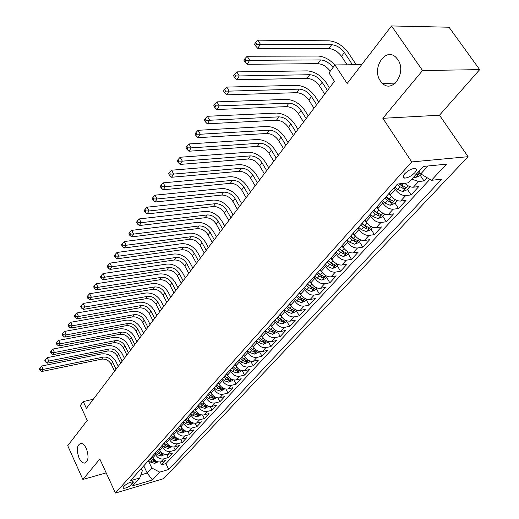<?xml version="1.0" encoding="UTF-8"?>
<svg xmlns="http://www.w3.org/2000/svg" width="519" height="519" viewBox="0 0 519 519"><rect width="100%" height="100%" fill="white"/><g stroke="black" fill="none" stroke-linecap="round" stroke-linejoin="round"><path stroke-width="0.78" d="M380.453 81.022C371.163 68.553 385.63 46.34 396.159 57.577L397.716 59.451C407.052 71.927 392.864 93.783 382.555 83.442L380.453 81.022M78.972 457.797C76.28 449.83 76.909 445.017 80.854 443.349C82.891 443.453 84.72 445.198 86.355 448.578C89.06 456.519 88.47 461.359 84.578 463.084C82.495 463.013 80.627 461.255 78.972 457.797M404.69 173.807C402.653 176.259 402.575 177.686 404.444 178.101C407.765 177.985 411.197 176.213 414.746 172.782C416.828 170.303 416.913 168.85 414.999 168.435C411.645 168.584 408.206 170.375 404.69 173.807M479.686 69.63L449.032 27.222L391.553 25.95L422.544 70.513L382.853 118.3L411.716 161.922L468.073 156.693L439.496 115.218L479.686 69.63L422.544 70.513M411.716 161.922L115.432 493.05L163.68 478.648L468.073 156.693M115.432 493.05L99.83 459.043L82.865 479.465L106.174 472.867M82.865 479.465L67.723 445.691L87.237 420.396L80.354 405.469L83.267 401.576L86.407 408.362L334.431 81.301L328.981 72.926L334.956 64.933L347.14 83.514L391.553 25.95M152.327 456.331L152.969 457.667C154.934 461.008 157.581 462.397 160.909 461.832L165.639 460.476L161.597 464.855L160.209 461.981M155.006 453.353L155.655 454.696C157.627 458.043 160.287 459.438 163.621 458.88L168.364 457.531L166.917 454.566M168.364 457.531L172.49 453.068L167.734 454.41C164.387 454.962 161.714 453.554 159.722 450.187L159.067 448.844M165.95 441.195L166.612 442.551C168.636 445.944 171.335 447.372 174.702 446.827L179.483 445.497L175.273 450.057L173.768 446.995M172.983 433.391L173.657 434.76C175.707 438.172 178.432 439.619 181.819 439.087L186.626 437.77L182.325 442.428L180.755 439.256M180.158 425.411L180.846 426.793C182.935 430.238 185.679 431.698 189.085 431.179L193.924 429.875L189.526 434.63L187.891 431.354M187.495 417.263L188.196 418.651C190.311 422.129 193.087 423.608 196.513 423.102L201.378 421.811L196.883 426.67L195.17 423.27M194.995 408.94L195.702 410.334C197.856 413.838 200.652 415.343 204.103 414.85L208.995 413.572L204.402 418.535L202.611 415.012M202.657 400.428L203.383 401.836C205.563 405.365 208.391 406.89 211.862 406.409L216.78 405.144L212.083 410.224L210.201 406.559M210.493 391.722L211.227 393.143C213.445 396.704 216.3 398.248 219.79 397.781L224.733 396.535L219.939 401.725L217.961 397.911M218.505 382.821L219.252 384.255C221.509 387.842 224.39 389.412 227.906 388.958L232.869 387.732L227.964 393.039L225.882 389.062M226.706 373.719L227.465 375.159C229.755 378.779 232.668 380.369 236.203 379.934L241.192 378.727L236.177 384.151L233.978 379.999M235.094 364.403L235.866 365.856C238.195 369.502 241.134 371.117 244.689 370.696L249.71 369.509L244.579 375.068L242.256 370.715M243.677 354.873L244.468 356.332C246.83 360.011 249.801 361.646 253.376 361.243L258.423 360.082L253.175 365.765L250.709 361.205M252.468 345.109L253.266 346.588C255.672 350.293 258.676 351.953 262.27 351.571L267.343 350.429L261.965 356.248L259.351 351.46M261.466 335.112L262.283 336.604C264.729 340.341 267.765 342.027 271.379 341.664L276.478 340.548L270.97 346.504L268.193 341.463L267.071 342.689L263.464 344.253L266.604 340.808M270.684 324.875L271.515 326.373C274.006 330.142 277.068 331.855 280.714 331.518L285.833 330.421L280.195 336.526L277.36 331.446M280.13 314.384L280.98 315.896C283.51 319.698 286.611 321.436 290.27 321.118L295.421 320.054L289.641 326.308L286.754 321.19M289.81 303.634L290.679 305.153C293.254 308.987 296.388 310.758 300.066 310.459L305.243 309.428L299.32 315.831L296.375 310.673M299.735 292.606L300.624 294.143C303.245 298.01 306.411 299.807 310.115 299.534L315.312 298.529L309.24 305.101L306.236 299.904M309.914 281.304L310.816 282.849C313.489 286.748 316.687 288.577 320.418 288.324L325.634 287.357L319.412 294.098L316.343 288.856M320.359 269.705L321.28 271.262C324.005 275.2 327.236 277.055 330.986 276.828L336.228 275.894L329.837 282.81L326.711 277.529M331.077 257.8L332.017 259.37C334.794 263.341 338.064 265.228 341.826 265.034L347.094 264.139L340.542 271.229L337.35 265.91M342.079 245.578L343.04 247.161C345.868 251.17 349.177 253.09 352.965 252.922L358.253 252.065L351.525 259.344L348.262 253.979M353.381 233.031L354.36 234.627C357.247 238.662 360.588 240.621 364.396 240.485L369.71 239.674L362.794 247.148L359.466 241.744M364.987 220.134L365.992 221.743C368.931 225.823 372.318 227.809 376.139 227.711L381.471 226.939L374.374 234.62L370.975 229.171M376.917 206.886L377.942 208.508C380.946 212.621 384.365 214.645 388.212 214.581L393.564 213.86L386.272 221.749L382.788 216.254M389.185 193.263L390.236 194.897C393.292 199.049 396.756 201.106 400.623 201.08L405.994 200.412L398.495 208.521L394.94 202.987M404.788 183.246C407.739 186.023 410.6 187.34 413.384 187.197L418.775 186.581L411.061 194.923L407.421 189.344M131.638 484.649L133.065 483.072L133.357 481.892C130.814 481.729 127.946 482.936 124.748 485.525L123.334 487.107L123.055 488.256C125.572 488.431 128.44 487.224 131.638 484.649L130.496 482.203M143.763 465.835L147.188 473.049L151.808 468.002L159.722 472.134L168.74 469.487L441.747 179.172L431.432 180.307L446.457 164.179L423.342 166.43L408.401 182.844L397.476 184.05L130.34 480.743L139.734 477.993L142.349 470.733L141.317 468.553M159.722 472.134L152.417 479.984L132.553 485.881L139.734 477.993M394.187 187.709L395.244 189.344L390.236 194.897M381.783 201.482L382.821 203.111L377.942 208.508M369.723 214.879L370.735 216.494L365.992 221.743M357.987 227.912L358.979 229.515L354.36 234.627M346.562 240.595L347.535 242.185L343.04 247.161M335.443 252.948L336.39 254.524L332.017 259.37M324.615 264.975L325.543 266.539L321.28 271.262M314.06 276.698L314.975 278.249L310.816 282.849M303.777 288.123L304.672 289.66L300.624 294.143M293.748 299.255L294.623 300.78L290.679 305.153M283.971 310.115L284.827 311.634L280.98 315.896M274.434 320.71L275.278 322.215L271.515 326.373M265.125 331.051L265.949 332.543L262.283 336.604M256.036 341.139L256.847 342.618L253.266 346.588M247.167 350.993L247.959 352.459L244.468 356.332M238.5 360.614L239.285 362.074L235.866 365.856M230.034 370.021L230.806 371.468L227.465 375.159M221.762 379.207L222.515 380.641L219.252 384.255M213.679 388.186L214.418 389.613L211.227 393.143L210.124 392.137M205.771 396.97L206.497 398.384L203.383 401.836M198.037 405.553L198.751 406.961L195.702 410.334M190.479 413.954L191.18 415.349L188.196 418.651M183.077 422.174L183.765 423.556L180.846 426.793M175.837 430.219L176.512 431.594L173.657 434.76M168.746 438.094L169.415 439.457L166.612 442.551M161.805 445.802L162.46 447.157L159.722 450.187M161.597 464.855L165.898 463.616L429.862 179.36M411.794 179.12L418.593 181.533L423.984 180.936L427.027 177.654M411.061 194.923L405.683 195.572C401.81 195.585 398.333 193.509 395.244 189.344M398.495 208.521L393.136 209.222C389.282 209.274 385.844 207.237 382.821 203.111M386.272 221.749L380.933 222.502C377.092 222.586 373.699 220.581 370.735 216.494M374.374 234.62L369.054 235.418C365.24 235.535 361.879 233.569 358.979 229.515M362.794 247.148L357.5 247.985C353.705 248.14 350.383 246.207 347.535 242.185M351.525 259.344L346.244 260.227C342.475 260.408 339.186 258.507 336.39 254.524M340.542 271.229L335.287 272.151C331.531 272.358 328.287 270.49 325.543 266.539M329.837 282.81L324.609 283.763C320.878 284.003 317.667 282.167 314.975 278.249M319.412 294.098L314.203 295.084C310.492 295.35 307.313 293.54 304.672 289.66M309.24 305.101L304.056 306.119C300.365 306.411 297.218 304.634 294.623 300.78M299.32 315.831L294.163 316.882C290.491 317.2 287.383 315.448 284.827 311.634M289.641 326.308L284.509 327.385C280.857 327.723 277.782 325.997 275.278 322.215M280.195 336.526L275.089 337.635C271.456 337.992 268.414 336.293 265.949 332.543M270.97 346.504L265.89 347.639C262.283 348.015 259.266 346.342 256.847 342.618M261.965 356.248L256.911 357.403C253.324 357.799 250.34 356.151 247.959 352.459M253.175 365.765L248.14 366.946C244.579 367.355 241.62 365.733 239.285 362.074M244.579 375.068L239.57 376.262C236.028 376.69 233.109 375.094 230.806 371.468M236.177 384.151L231.202 385.37C227.679 385.818 224.785 384.242 222.515 380.641M227.964 393.039L223.014 394.278C219.511 394.738 216.65 393.181 214.418 389.613M219.939 401.725L215.015 402.978C211.531 403.458 208.696 401.92 206.497 398.384M212.083 410.224L207.185 411.496C203.727 411.982 200.918 410.471 198.751 406.961M204.402 418.535L199.53 419.819C196.091 420.325 193.308 418.833 191.18 415.349M196.883 426.67L192.036 427.967C188.624 428.486 185.867 427.014 183.765 423.556M189.526 434.63L184.706 435.947C181.313 436.473 178.581 435.019 176.512 431.594M182.325 442.428L177.53 443.751C174.157 444.29 171.452 442.856 169.415 439.457M175.273 450.057L170.504 451.394C167.15 451.945 164.465 450.531 162.46 447.157M148.343 460.749L151.808 468.002M361.678 64.674L334.956 64.933M93.316 399.254L83.267 401.576M140.85 474.898L147.188 473.049L152.417 479.984M418.995 171.205L420.773 173.884L428 165.976M165.898 463.616L168.74 469.487M423.984 180.936L420.267 175.318M431.432 180.307L420.773 173.884M382.853 118.3L439.496 115.218M152.858 457.447L152.015 456.668M158.016 461.839L154.694 463.376L150.698 462.182L148.7 460.353M116.1 369.21L112.759 362.281C110.482 358.434 107.284 356.722 103.177 357.13L43.174 369.418L41.643 366.025L101.62 353.893C107.777 353.283 112.558 355.859 115.971 361.613L118.267 366.356M149.959 458.958L151.957 460.794L154.902 462.092L156.206 461.326L152.755 459.912L150.757 458.076M114.595 371.195L111.267 364.28C108.99 360.439 105.805 358.733 101.705 359.148L41.799 371.481L43.174 369.418L40.476 369.392L39.866 368.036L39.314 368.866L39.924 370.216L40.476 369.392M41.643 366.025L39.866 368.036M39.924 370.216L41.799 371.481M159.618 449.986L158.756 449.188M164.821 454.404L161.415 456.013L157.387 454.8L155.369 452.951M122.205 361.159L118.812 354.192C116.503 350.319 113.278 348.58 109.146 348.976L48.767 361.049L47.21 357.643L107.563 345.712C113.758 345.129 118.585 347.736 122.043 353.53L124.372 358.305M156.647 451.524L158.671 453.379L161.643 454.696L162.966 453.911L159.482 452.477L157.465 450.622M120.668 363.183L117.288 356.229C114.984 352.362 111.767 350.63 107.641 351.032L47.359 363.157L48.767 361.049L46.035 361.029L45.413 359.661L44.855 360.51L45.477 361.873L46.035 361.029M47.21 357.643L45.413 359.661M45.477 361.873L47.359 363.157M166.528 442.376L165.632 441.552M171.77 446.814L168.273 448.494L164.212 447.261L162.175 445.393M128.433 352.952L124.988 345.933C122.646 342.034 119.389 340.269 115.231 340.652L54.469 352.511L52.893 349.079L113.629 337.369C119.857 336.812 124.729 339.452 128.232 345.284L130.6 350.091M163.485 443.94L165.522 445.808L168.526 447.144L169.856 446.346L166.359 444.887L164.309 443.018M126.863 355.015L123.431 348.015C121.096 344.116 117.852 342.365 113.693 342.748L53.035 354.665L54.469 352.511L51.712 352.492L51.083 351.116L50.512 351.979L51.141 353.348L51.712 352.492M52.893 349.079L51.083 351.116M51.141 353.348L53.035 354.665M173.58 434.598L172.652 433.754M178.867 439.061L175.279 440.819L171.186 439.561L169.123 437.673M134.784 344.571L131.288 337.512C128.907 333.581 125.63 331.797 121.44 332.16L60.295 343.792L58.692 340.334L119.811 328.858C126.085 328.326 130.996 330.999 134.551 336.876L136.951 341.71M170.459 436.187L172.522 438.081L175.552 439.437L176.901 438.613L173.372 437.141L171.309 435.246M133.182 346.686L129.698 339.634C127.33 335.709 124.054 333.931 119.876 334.301L58.829 345.991L60.295 343.792L57.512 343.773L56.869 342.384L56.286 343.267L56.928 344.648L57.512 343.773M58.692 340.334L56.869 342.384M56.928 344.648L58.829 345.991M180.781 426.663L179.827 425.788M186.113 431.14L182.435 432.976L178.302 431.698L176.22 429.79M141.265 336.02L137.71 328.916C135.303 324.959 131.995 323.149 127.778 323.493L66.25 334.885L64.615 331.407L126.123 320.171C132.436 319.665 137.392 322.377 140.999 328.293L143.439 333.159M177.582 428.272L179.671 430.186L182.727 431.561L184.089 430.718L180.541 429.226L178.452 427.312M139.63 338.174L136.095 331.083C133.694 327.132 130.392 325.329 126.182 325.679L64.745 337.129L66.25 334.885L63.428 334.865L62.78 333.47L62.183 334.372L62.831 335.761L63.428 334.865M64.615 331.407L62.78 333.47M62.831 335.761L64.745 337.129M188.144 418.548L187.151 417.646M193.522 423.05L189.746 424.97L185.575 423.66L183.467 421.739M147.883 327.294L144.276 320.139C141.83 316.155 138.489 314.326 134.246 314.65L72.329 325.789L70.668 322.286L132.572 311.303C138.917 310.829 143.925 313.573 147.578 319.529L150.056 324.427M184.868 420.189L186.976 422.116L190.058 423.517L191.44 422.654L187.865 421.136L185.75 419.209M146.215 329.494L142.621 322.351C140.188 318.374 136.854 316.551 132.617 316.875L70.798 328.079L72.329 325.789L69.481 325.763L68.819 324.362L68.21 325.283L68.871 326.685L69.481 325.763M70.668 322.286L68.819 324.362M68.871 326.685L70.798 328.079M195.663 410.263L194.644 409.329M201.087 414.778L197.214 416.789L193.01 415.453L190.875 413.513M154.643 318.387L150.971 311.186C148.492 307.17 145.119 305.315 140.85 305.62L78.538 316.493L76.851 312.963L139.15 302.246C145.541 301.805 150.588 304.588 154.292 310.589L156.816 315.52M192.302 411.93L194.443 413.877L197.551 415.291L198.946 414.415L195.345 412.871L193.204 410.925M152.936 320.632L149.284 313.444C146.819 309.434 143.452 307.585 139.189 307.897L76.974 318.835L78.538 316.493L75.664 316.467L74.989 315.052L74.366 315.993L75.034 317.407L75.664 316.467M76.851 312.963L74.989 315.052M75.034 317.407L76.974 318.835M203.357 401.79L202.3 400.83M208.826 406.325L204.843 408.421L200.606 407.065L198.446 405.099M161.539 309.285L157.815 302.039C155.298 297.99 151.892 296.115 147.597 296.394L84.889 306.988L83.176 303.433L145.865 293.008C152.294 292.593 157.393 295.408 161.156 301.455L163.712 306.418M199.906 403.484L202.066 405.449L205.206 406.89L206.614 405.988L202.994 404.424L200.834 402.459M159.8 311.582L156.089 304.342C153.585 300.306 150.186 298.431 145.897 298.717L83.287 309.382L84.889 306.988L81.976 306.963L81.295 305.542L80.659 306.502L81.34 307.923L81.976 306.963M83.176 303.433L81.295 305.542M81.34 307.923L83.287 309.382M216.734 397.684L212.647 399.877L208.372 398.488L206.192 396.503M168.591 299.995L164.795 292.697C162.246 288.622 158.808 286.715 154.487 286.975L91.383 297.277L89.638 293.696L152.729 283.562C159.197 283.186 164.341 286.04 168.162 292.126L170.764 297.127M207.678 394.849L209.864 396.834L213.037 398.3L214.457 397.379L210.818 395.789L208.625 393.798M166.813 302.337L163.037 295.052C160.494 290.984 157.069 289.083 152.755 289.349L89.742 299.723L91.383 297.277L88.438 297.251L87.743 295.817L87.088 296.803L87.782 298.23L88.438 297.251M89.638 293.696L87.743 295.817M87.782 298.23L89.742 299.723M219.265 384.274L218.129 383.243M224.824 388.848L220.627 391.131L216.313 389.717L214.107 387.712M175.792 290.497L171.938 283.147C169.343 279.047 165.879 277.114 161.526 277.354L98.02 287.338L96.249 283.737L159.735 273.915C166.249 273.571 171.439 276.471 175.318 282.602L177.965 287.63M215.632 386.019L217.844 388.03L221.036 389.516L222.482 388.569L218.81 386.96L216.592 384.949M173.975 292.891L170.135 285.554C167.559 281.46 164.095 279.533 159.755 279.78L96.346 289.842L98.02 287.338L95.042 287.318L94.335 285.872L93.667 286.877L94.374 288.317L95.042 287.318M96.249 283.737L94.335 285.872M94.374 288.317L96.346 289.842M227.497 375.218L226.316 374.147M233.102 379.804L232.35 380.622L228.782 382.192L224.435 380.751L222.197 378.721M183.149 280.798L179.23 273.396C176.596 269.264 173.099 267.304 168.72 267.519L104.806 277.178L103.002 273.552L166.897 264.061C173.45 263.756 178.692 266.688 182.63 272.864L185.322 277.931M223.76 376.989L225.999 379.019L229.223 380.531L230.683 379.558L226.991 377.929L224.746 375.892M181.293 283.244L177.388 275.855C174.773 271.729 171.276 269.776 166.904 269.997L103.093 279.741L104.806 277.178L101.795 277.152L101.075 275.699L100.394 276.731L101.114 278.184L101.795 277.152M103.002 273.552L101.075 275.699M101.114 278.184L103.093 279.741M235.918 365.953L234.692 364.844M241.569 370.553L240.732 371.468L237.131 373.044L232.746 371.572L230.481 369.522M190.668 270.879L186.684 263.431C184.011 259.266 180.476 257.281 176.071 257.469L111.754 266.785L109.918 263.127L174.215 253.986C180.813 253.72 186.107 256.697 190.103 262.919L192.841 268.018M232.077 367.75L234.341 369.807L237.605 371.338L239.077 370.339L235.36 368.685L233.089 366.628M188.773 273.377L184.803 265.942C182.143 261.79 178.614 259.805 174.215 260L110.002 269.406L111.754 266.785L108.711 266.76L107.978 265.293L107.277 266.344L108.01 267.81L108.711 266.76M109.918 263.127L107.978 265.293M108.01 267.81L110.002 269.406M244.54 356.469L243.268 355.32M250.236 361.081L249.308 362.1L245.675 363.683L241.244 362.184L238.954 360.115M198.355 260.739L194.301 253.24C191.589 249.049 188.021 247.031 183.583 247.193L118.864 256.146L116.996 252.461L181.702 243.683C188.339 243.456 193.684 246.48 197.739 252.747L200.529 257.878M240.589 358.298L242.886 360.374L246.175 361.931L247.667 360.906L243.924 359.226L241.627 357.15M196.422 263.295L192.38 255.809C189.682 251.624 186.12 249.613 181.689 249.782L117.073 258.825L118.864 256.146L115.782 256.12L115.036 254.647L114.323 255.718L115.069 257.19L115.782 256.12M116.996 252.461L115.036 254.647M115.069 257.19L117.073 258.825M253.369 346.763L252.046 345.576M259.111 351.389L258.086 352.505L254.414 354.101L249.95 352.57L247.634 350.474M206.225 250.366L202.092 242.821C199.341 238.597 195.734 236.554 191.271 236.683L126.143 245.253L124.242 241.543L189.351 233.154C196.033 232.973 201.43 236.035 205.55 242.347L208.385 247.511M249.302 348.619L251.631 350.714L254.952 352.304L256.457 351.253L252.688 349.54L250.366 347.445M204.239 252.98L200.126 245.448C197.389 241.231 193.788 239.194 189.331 239.33L124.307 247.998L126.143 245.253L123.022 245.228L122.263 243.742L121.537 244.845L122.289 246.33L123.022 245.228M124.242 241.543L122.263 243.742M122.289 246.33L124.307 247.998M262.413 336.831L261.038 335.592M263.464 344.253L258.864 342.728L256.516 340.613M214.263 239.759L210.065 232.162C207.269 227.906 203.623 225.83 199.134 225.934L133.591 234.101L131.657 230.365L197.181 222.385C203.902 222.242 209.358 225.35 213.543 231.708L216.429 236.911M258.228 338.712L260.577 340.827L263.937 342.443L265.462 341.359L261.667 339.627L259.312 337.506M212.239 242.438L208.054 234.848C205.271 230.605 201.632 228.535 197.149 228.645L131.716 236.911L133.591 234.101L130.438 234.075L129.666 232.577L128.92 233.706L129.692 235.204L130.438 234.075M131.657 230.365L129.666 232.577M129.692 235.204L131.716 236.911M271.677 326.652L270.243 325.361M277.503 331.291L276.277 332.634L272.533 334.249L267.992 332.647L265.611 330.506M222.495 228.905L218.22 221.256C215.379 216.968 211.694 214.866 207.178 214.937L141.226 222.677L139.254 218.921L205.187 211.363C211.953 211.265 217.461 214.418 221.717 220.828L224.649 226.063M267.363 328.559L269.75 330.707L273.137 332.342L274.681 331.232L270.866 329.474L268.479 327.327M220.419 231.643L216.163 224.007C213.328 219.725 209.663 217.63 205.148 217.708L139.3 225.557L141.226 222.677L138.035 222.651L137.243 221.146L136.478 222.301L137.263 223.806L138.035 222.651M139.254 218.921L137.243 221.146M137.263 223.806L139.3 225.557M281.181 316.233L279.676 314.884M287.039 320.872L285.703 322.331L281.927 323.96L277.341 322.318L274.934 320.158M230.923 217.798L226.563 210.098C223.676 205.777 219.959 203.643 215.411 203.682L149.044 210.974L147.033 207.191L213.387 200.081C220.192 200.036 225.759 203.24 230.079 209.689L233.07 214.963M276.731 318.16L279.144 320.327L282.563 321.994L284.127 320.852L280.286 319.068L277.866 316.895M280.526 319.276L277.86 316.901M228.795 220.601L224.461 212.913C221.581 208.599 217.87 206.471 213.335 206.523L147.072 213.925L149.044 210.974L145.813 210.948L145.009 209.429L144.224 210.617L145.028 212.128L145.813 210.948M147.033 207.191L145.009 209.429M145.028 212.128L147.072 213.925M290.919 305.555L289.349 304.147M296.816 310.193L295.369 311.776L291.555 313.411L286.923 311.737L284.483 309.551M239.544 206.426L235.107 198.673C232.168 194.327 228.412 192.153 223.838 192.16L157.056 198.978L155.012 195.17L221.775 188.533C228.626 188.54 234.244 191.79 238.643 198.29L241.685 203.604M286.326 307.501L288.772 309.694L292.229 311.394L293.806 310.219L289.939 308.403L287.494 306.21M290.627 308.948L287.455 306.249M237.365 209.3L232.953 201.554C230.027 197.214 226.278 195.053 221.71 195.066L155.038 202.008L157.056 198.978L153.786 198.952L152.969 197.428L152.164 198.641L152.982 200.165L153.786 198.952M155.012 195.17L152.969 197.428M152.982 200.165L155.038 202.008M300.91 294.61L299.262 293.138M306.833 299.242L305.269 300.955L301.416 302.603L296.745 300.89L294.273 298.678M248.374 194.787L243.852 186.976C240.861 182.597 237.066 180.391 232.467 180.359L165.276 186.684L163.187 182.844L230.365 176.713C237.254 176.771 242.937 180.074 247.407 186.626L250.508 191.965M296.161 296.576L298.639 298.795L302.129 300.527L303.725 299.314L299.839 297.471L297.355 295.246M302.129 300.527L300.793 298.204L297.29 295.324M246.142 197.72L241.646 189.928C238.669 185.555 234.886 183.356 230.287 183.337L163.2 189.785L165.276 186.684L161.96 186.658L161.13 185.121L160.3 186.366L161.137 187.904L161.96 186.658M163.187 182.844L161.13 185.121M161.137 187.904L163.2 189.785M311.16 283.387L309.428 281.843M317.115 288.013L315.422 289.862L311.53 291.516L306.82 289.764L304.309 287.526M257.418 182.857L252.811 175C249.769 170.582 245.935 168.344 241.303 168.279L173.696 174.079L171.568 170.213L239.162 164.607C246.097 164.718 251.838 168.072 256.38 174.669L259.545 180.054M306.249 285.379L308.76 287.617L312.289 289.375L313.904 288.129L309.992 286.261L307.475 284.01M312.289 289.375L310.926 287.039L307.378 284.127M255.134 185.867L250.547 178.023C247.524 173.612 243.696 171.38 239.071 171.328L171.575 177.258L173.696 174.079L170.342 174.053L169.492 172.503L168.649 173.781L169.492 175.325L170.342 174.053M171.568 170.213L169.492 172.503M169.492 175.325L171.575 177.258M321.676 271.885L319.86 270.263M327.658 276.491L325.841 278.482L321.91 280.15L317.148 278.353L314.611 276.089M266.682 170.641L261.985 162.726C258.897 158.276 255.017 156.005 250.359 155.895L182.344 161.143L180.171 157.251L248.173 152.203C255.153 152.372 260.953 155.784 265.579 162.428L268.803 167.845M316.596 273.883L319.14 276.153L322.708 277.944L324.343 276.659L320.405 274.759L317.855 272.481M322.708 277.944L321.313 275.589L317.719 272.637M264.346 173.722L259.669 165.821C256.594 161.383 252.727 159.112 248.076 159.022L180.158 164.406L182.344 161.143L178.945 161.117L178.075 159.56L177.206 160.864L178.075 162.428L178.945 161.117M180.171 157.251L178.075 159.56M178.075 162.428L180.158 164.406M332.484 260.077L330.564 258.371M338.485 264.671L336.526 266.805L332.556 268.485L327.749 266.649L325.173 264.353M276.179 158.113L271.392 150.147C268.245 145.67 264.327 143.354 259.636 143.212L191.213 147.87L188.994 143.951L257.411 139.488C264.437 139.721 270.302 143.186 275.005 149.881L278.288 155.33M327.21 262.089L329.799 264.392L333.399 266.215L335.047 264.885L331.096 262.958L328.508 260.655M333.399 266.215L331.978 263.834L328.332 260.849M273.785 161.273L269.017 153.319C265.89 148.849 261.978 146.546 257.294 146.41L188.974 151.224L191.213 147.87L187.768 147.844L186.879 146.274L185.99 147.617L186.872 149.187L187.768 147.844M188.994 143.951L186.879 146.274M186.872 149.187L188.974 151.224M343.584 247.972L341.547 246.168M349.592 252.526L347.496 254.823L343.481 256.509L338.628 254.628L336.02 252.312M285.917 145.275L281.032 137.256C277.834 132.741 273.87 130.386 269.153 130.198L200.315 134.246L198.05 130.301L266.883 126.454C273.948 126.753 279.877 130.275 284.665 137.022L288.019 142.511M338.109 249.983L340.73 252.312L344.369 254.167L346.043 252.805L342.06 250.839L339.439 248.51M344.369 254.167L342.916 251.773L339.225 248.75M283.465 148.512L278.599 140.506C275.414 136.004 271.463 133.662 266.753 133.48L198.011 137.684L200.315 134.246L196.824 134.22L195.923 132.637L195.008 134.019L195.91 135.602L196.824 134.22M198.05 130.301L195.923 132.637M195.91 135.602L198.011 137.684M354.99 235.548L352.836 233.634M361.003 240.063L358.752 242.522L354.698 244.215L349.806 242.295L347.153 239.94M295.908 132.105L290.919 124.035C287.662 119.487 283.659 117.093 278.911 116.859L209.663 120.259L207.353 116.282L276.595 113.09C283.705 113.453 289.693 117.035 294.565 123.833L297.99 129.354M349.3 237.559L351.96 239.908L355.638 241.802L357.332 240.394L353.329 238.403L350.669 236.041M355.638 241.802L354.153 239.389L350.409 236.327M293.384 135.427L288.428 127.369C285.178 122.828 281.188 120.447 276.445 120.226L207.302 123.788L209.663 120.259L206.121 120.233L205.2 118.637L204.259 120.058L205.18 121.647L206.121 120.233M207.353 116.282L205.2 118.637M205.18 121.647L207.302 123.788M366.725 222.794L364.429 220.757M372.726 227.257L370.319 229.885L366.219 231.591L361.276 229.619L358.59 227.244M306.152 118.598L301.059 110.469C297.744 105.889 293.696 103.456 288.914 103.177L219.265 105.889L216.903 101.886L286.553 99.382C293.709 99.817 299.761 103.463 304.724 110.307L308.221 115.867M360.796 224.785L363.495 227.173L367.212 229.106C368.724 228.834 369.294 228.347 368.925 227.646L364.896 225.622L362.197 223.235M367.212 229.106L365.694 226.673L361.905 223.566M303.563 122.004L298.503 113.895C295.201 109.321 291.159 106.901 286.391 106.629L216.838 109.515L219.265 105.889L215.677 105.863L214.736 104.261L213.77 105.714L214.71 107.316L215.677 105.863M216.903 101.886L214.736 104.261M214.71 107.316L216.838 109.515M378.799 209.695L376.34 207.529M384.774 214.094L382.198 216.903L378.059 218.616L373.07 216.598L370.339 214.191M316.661 104.734L311.471 96.553C308.085 91.941 303.991 89.463 299.191 89.132L229.132 91.123L226.719 87.095L296.777 85.317C303.972 85.823 310.096 89.528 315.15 96.43L318.718 102.022M372.61 211.668L375.347 214.081L379.104 216.053C380.654 215.774 381.231 215.275 380.836 214.548L376.788 212.485L374.05 210.072M379.104 216.053L377.553 213.601L373.706 210.448M314.008 108.231L308.844 100.07C305.477 95.457 301.396 92.998 296.596 92.68L226.634 94.847L229.132 91.123L225.493 91.091L224.532 89.482L223.54 90.974L224.5 92.59L225.493 91.091M226.719 87.095L224.532 89.482M224.5 92.59L226.634 94.847M391.229 196.253L388.588 193.924M397.158 200.561L394.414 203.558L390.223 205.284L385.189 203.214L382.419 200.775M327.457 90.501L322.15 82.268C318.705 77.616 314.566 75.099 309.733 74.717L239.272 75.943L236.807 71.888L307.267 70.876C314.508 71.466 320.697 75.236 325.854 82.184L329.494 87.815M384.754 198.18L387.531 200.626L391.332 202.637C392.915 202.352 393.506 201.833 393.084 201.08L389.016 198.985L386.233 196.539M391.332 202.637L389.743 200.165L385.844 196.973M324.732 94.095L319.451 85.875C316.026 81.236 311.893 78.726 307.066 78.356L236.709 79.777L239.272 75.943L235.587 75.917L234.601 74.288L233.582 75.826L234.562 77.454L235.587 75.917M236.807 71.888L234.601 74.288M234.562 77.454L236.709 79.777M409.9 186.639L406.967 189.844L402.738 191.576L397.651 189.448L394.842 186.976M397.243 184.316L400.058 186.788L403.899 188.845C405.534 188.54 406.124 188.008 405.676 187.229L401.589 185.101L400.065 183.765M403.899 188.845L402.283 186.347L399.176 183.862M330.279 71.194C326.769 66.575 322.617 64.064 317.823 63.655L247.063 64.278L249.704 60.334L245.961 60.301L244.955 58.666L243.911 60.249L244.91 61.884L245.961 60.301M333.042 67.496C329.526 62.864 325.361 60.34 320.554 59.919L249.704 60.334L247.18 56.247L318.043 56.052C324.005 56.428 329.623 59.419 334.898 65.018M247.18 56.247L244.955 58.666M244.91 61.884L247.063 64.278M421.285 174.196L419.884 175.727L415.713 177.433L413.578 177.161M352.505 64.765L344.382 52.536C340.801 47.813 336.572 45.205 331.68 44.712L260.434 44.271L257.859 40.164L329.104 40.819C336.429 41.578 342.767 45.484 348.119 52.536L356.235 64.726M416.063 174.429L416.835 174.65C418.509 174.339 419.105 173.787 418.632 172.983L417.633 172.697M347.146 64.817L341.541 56.344C337.979 51.628 333.756 49.033 328.871 48.552L257.722 48.332L260.434 44.271L256.639 44.245L255.614 42.597L254.531 44.225L255.556 45.873L256.639 44.245M257.859 40.164L255.614 42.597M255.556 45.873L257.722 48.332M155.655 454.696L152.969 457.667M163.621 458.88L160.909 461.832M418.593 181.533L413.384 187.197M405.683 195.572L400.623 201.08M393.136 209.222L388.212 214.581M380.933 222.502L376.139 227.711M369.054 235.418L364.396 240.485M357.5 247.985L352.965 252.922M346.244 260.227L341.826 265.034M335.287 272.151L330.986 276.828M324.609 283.763L320.418 288.324M314.203 295.084L310.115 299.534M304.056 306.119L300.066 310.459M294.163 316.882L290.27 321.118M284.509 327.385L280.714 331.518M275.089 337.635L271.379 341.664M265.89 347.639L262.27 351.571M256.911 357.403L253.376 361.243M248.14 366.946L244.689 370.696M239.57 376.262L236.203 379.934M231.202 385.37L227.906 388.958M223.014 394.278L219.79 397.781M215.015 402.978L211.862 406.409M207.185 411.496L204.103 414.85M199.53 419.819L196.513 423.102M192.036 427.967L189.085 431.179M184.706 435.947L181.819 439.087M177.53 443.751L174.702 446.827M170.504 451.394L167.734 454.41M132.455 481.762L133.065 483.072M154.779 463.337L156.615 461.326M152.755 459.912L153.695 458.874M150.698 462.182L151.957 460.794M111.267 364.28L112.759 362.281M101.705 359.148L103.177 357.13M154.331 460.911L154.902 462.092M161.5 455.974L163.407 453.885M159.482 452.477L160.455 451.407M157.387 454.8L158.671 453.379M117.288 356.229L118.812 354.192M107.641 351.032L109.146 348.976M161.052 453.476L161.643 454.696M168.357 448.455L170.342 446.282M166.359 444.887L167.358 443.784M164.212 447.261L165.522 445.808M123.431 348.015L124.988 345.933M113.693 342.748L115.231 340.652M167.909 445.886L168.526 447.144M175.364 440.78L177.427 438.523M173.372 437.141L174.41 435.992M171.186 439.561L172.522 438.081M129.698 339.634L131.288 337.512M119.876 334.301L121.44 332.16M174.909 438.133L175.552 439.437M182.519 432.943L184.66 430.595M180.541 429.226L181.618 428.039M178.302 431.698L179.671 430.186M136.095 331.083L137.71 328.916M126.182 325.679L127.778 323.493M182.059 430.219L182.727 431.561M189.831 424.931L192.056 422.492M187.865 421.136L188.974 419.91M185.575 423.66L186.976 422.116M142.621 322.351L144.276 320.139M132.617 316.875L134.246 314.65M189.357 422.122L190.058 423.517M197.298 416.751L199.614 414.214M195.345 412.871L196.493 411.606M193.01 415.453L194.443 413.877M149.284 313.444L150.971 311.186M139.189 307.897L140.85 305.62M196.818 413.857L197.551 415.291M204.934 408.388L207.334 405.748M202.994 404.424L204.188 403.114M200.606 407.065L202.066 405.449M156.089 304.342L157.815 302.039M145.897 298.717L147.597 296.394M204.447 405.404L205.206 406.89M212.732 399.838L215.236 397.1M210.818 395.789L212.044 394.434M208.372 398.488L209.864 396.834M163.037 295.052L164.795 292.697M152.755 289.349L154.487 286.975M212.239 396.756L213.037 398.3M220.711 391.092L223.306 388.251M218.81 386.96L220.082 385.552M216.313 389.717L217.844 388.03M170.135 285.554L171.938 283.147M159.755 279.78L161.526 277.354M220.205 387.92L221.036 389.516M228.873 382.153L231.571 379.194M226.991 377.929L228.308 376.47M224.435 380.751L225.999 379.019M177.388 275.855L179.23 273.396M166.904 269.997L168.72 267.519M228.354 378.87L229.223 380.531M237.222 373.005L240.025 369.937M235.36 368.685L236.722 367.18M232.746 371.572L234.341 369.807M184.803 265.942L186.684 263.431M174.215 260L176.071 257.469M236.683 369.619L237.605 371.338M245.766 363.644L248.679 360.452M243.924 359.226L245.338 357.662M241.244 362.184L242.886 360.374M192.38 255.809L194.301 253.24M181.689 249.782L183.583 247.193M245.208 360.141L246.175 361.931M254.511 354.062L257.534 350.747M252.688 349.54L254.154 347.925M249.95 352.57L251.631 350.714M200.126 245.448L202.092 242.821M189.331 239.33L191.271 236.683M253.934 350.435L254.952 352.304M261.667 339.627L263.185 337.953M258.864 342.728L260.577 340.827M208.054 234.848L210.065 232.162M197.149 228.645L199.134 225.934M262.867 340.496L263.937 342.443M272.631 334.21L275.9 330.629M270.866 329.474L272.436 327.742M267.992 332.647L269.75 330.707M216.163 224.007L218.22 221.256M205.148 217.708L207.178 214.937M272.008 330.318L273.137 332.342M282.025 323.914L285.418 320.191M280.286 319.068L281.914 317.271M277.341 322.318L279.144 320.327M224.461 212.913L226.563 210.098M213.335 206.523L215.411 203.682M281.376 319.879L282.563 321.994M291.646 313.372L295.181 309.499M289.939 308.403L291.626 306.541M286.923 311.737L288.772 309.694M232.953 201.554L235.107 198.673M221.71 195.066L223.838 192.16M290.964 309.175L292.229 311.394M301.513 302.558L305.185 298.535M299.839 297.471L301.584 295.545M296.745 300.89L298.639 298.795M241.646 189.928L243.852 186.976M230.287 183.337L232.467 180.359M311.627 291.477L315.448 287.292M309.992 286.261L311.802 284.263M306.82 289.764L308.76 287.617M250.547 178.023L252.811 175M239.071 171.328L241.303 168.279M322.007 280.104L325.977 275.758M320.405 274.759L322.28 272.689M317.148 278.353L319.14 276.153M259.669 165.821L261.985 162.726M248.076 159.022L250.359 155.895M332.653 268.44L336.786 263.918M331.096 262.958L333.036 260.81M327.749 266.649L329.799 264.392M269.017 153.319L271.392 150.147M257.294 146.41L259.636 143.212M343.578 256.47L347.879 251.76M342.06 250.839L344.078 248.614M338.628 254.628L340.73 252.312M278.599 140.506L281.032 137.256M266.753 133.48L269.153 130.198M354.801 244.177L359.271 239.278M353.329 238.403L355.424 236.087M349.806 242.295L351.96 239.908M288.428 127.369L290.919 124.035M276.445 120.226L278.911 116.859M366.323 231.552L370.975 226.453M364.896 225.622L367.069 223.222M361.276 229.619L363.495 227.173M298.503 113.895L301.059 110.469M286.391 106.629L288.914 103.177M378.163 218.577L383.003 213.27M376.788 212.485L379.045 209.994M373.07 216.598L375.347 214.081M308.844 100.07L311.471 96.553M296.596 92.68L299.191 89.132M390.333 205.245L395.374 199.718M389.016 198.985L391.358 196.403M385.189 203.214L387.531 200.626M319.451 85.875L322.15 82.268M307.066 78.356L309.733 74.717M402.841 191.53L408.096 185.783M401.589 185.101L403.101 183.428M397.651 189.448L400.058 186.788M317.823 63.655L320.554 59.919M415.713 177.433L420.007 172.73M341.541 56.344L344.382 52.536M328.871 48.552L331.68 44.712M416.426 174.027L416.835 174.65M403.192 176.181L404.444 178.101M122.886 487.892L123.055 488.256M84.578 463.084L85.622 462.799M382.555 83.442L395.4 83.118"/></g></svg>
